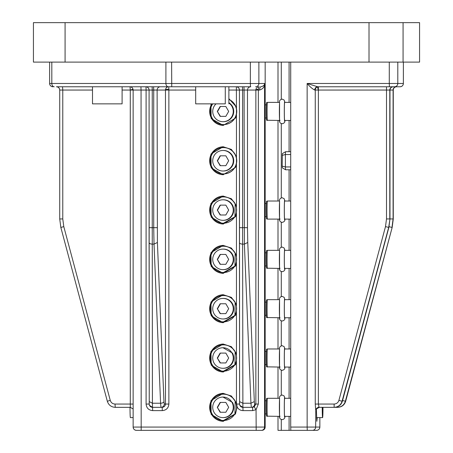 <?xml version="1.0" encoding="UTF-8"?>
<svg xmlns="http://www.w3.org/2000/svg" width="453" height="453" viewBox="0 0 453 453"><rect width="100%" height="100%" fill="white"/><g stroke="black" fill="none" stroke-linecap="round" stroke-linejoin="round"><path stroke-width="0.68" d="M65.085 22.65L33.431 22.65L33.431 62.106L65.085 62.106L65.085 22.65L369.014 22.65L369.014 62.106L65.085 62.106M403.074 22.65L403.074 62.106L419.569 62.106L419.569 22.65L369.014 22.65M403.074 62.106L369.014 62.106M152.553 407.332L160.991 407.332L152.531 407.332L152.672 410.622C148.68 410.231 146.489 408.04 146.098 404.048L146.098 90.051L141.059 90.051L141.177 430.35L136.427 430.35L261.885 430.35A3.29 3.284 90 0 0 265.169 427.06L265.169 62.106M133.137 404.048L130.277 404.048L130.283 407.332L133.137 408.997L130.283 407.332L115.249 407.332C111.234 407.088 108.595 405.061 107.321 401.245L110.26 400.39L63.782 226.608L62.774 218.946L62.774 90.051L92.503 90.051M171.71 430.35L163.793 430.35M259.609 90.051A3.29 1.302 90 0 1 260.905 86.766C263.42 86.172 264.637 85.073 264.575 83.477C264.739 86.682 263.08 88.879 259.609 90.051L258.346 90.051L258.346 404.048L255.866 404.048L254.241 406.862L252.536 407.332L242.91 407.332L243.029 410.622C240.396 410.52 238.437 409.319 237.162 407.009L235.458 414.036L223.199 421.307L211.189 414.467L210.945 400.633L223.199 393.363L231.375 396.007L236.455 402.938L236.455 362.411L235.458 364.716L223.199 371.992L211.189 365.146L210.945 351.318L223.199 344.042L231.375 346.687L236.455 353.623L236.455 362.411M236.455 313.091L235.458 315.396L223.199 322.672L211.189 315.826L210.945 301.998L223.199 294.722L231.375 297.366L236.455 304.303L236.455 353.623M236.455 263.776L235.458 266.081L223.199 273.352L211.189 266.511L210.945 252.678L223.199 245.407L231.375 248.051L236.455 254.982L236.455 304.303M236.455 214.456L235.458 216.761L223.199 224.037L211.189 217.191L210.945 203.363L223.199 196.087L231.375 198.731L236.455 205.668L236.455 254.982M236.455 165.135L235.458 167.44L223.199 174.716L211.189 167.87L210.945 154.043L223.199 146.766L231.375 149.411L236.455 156.347L236.455 205.668M228.884 98.658L236.455 107.027L236.455 115.821L235.458 118.125L223.199 125.396L211.189 118.55L210.945 104.722L211.46 103.862M129.858 86.766L132.338 86.766M59.921 86.766L56.619 86.766M85.107 86.766L56.432 86.766L62.542 86.766L62.774 90.051L59.722 90.051L59.722 218.946L60.844 227.457L107.316 401.239L60.838 227.457L59.722 218.946L62.774 218.946M152.531 407.332L152.418 403.227L149.235 401.585C149.122 403.827 149.224 405.101 149.535 405.412L152.525 407.332A3.29 3.29 90 0 1 149.241 404.048L149.082 90.051A3.29 3.29 -90 0 0 145.792 86.766L140.94 86.766L141.059 90.051L133.137 90.051C132.944 88.058 131.846 86.959 129.852 86.766L97.378 86.766M149.235 401.585L149.088 242.48A3.29 1.642 -0.1 0 0 149.088 242.48L149.082 90.051A3.29 3.29 -90 0 0 145.792 86.766L160.407 86.766A3.29 3.279 -90 0 0 157.123 90.051L153.726 90.051L153.607 86.766M188.295 86.766L160.407 86.766M200.566 86.766L250.764 86.766A3.29 3.279 -90 0 0 247.48 90.051L244.082 90.051L243.963 86.766M171.619 62.106L171.738 86.766L250.764 86.766M171.738 86.766L56.432 86.766A3.29 3.284 90 0 1 59.722 90.051C59.53 88.058 58.431 86.959 56.432 86.766M59.734 86.766L62.542 86.766M110.26 400.39C111.025 402.683 112.604 403.9 115.011 404.048L115.249 407.332C111.234 407.088 108.59 405.061 107.316 401.239M130.634 407.332L115.249 407.332M258.346 404.048L256.058 409.676L256.177 430.35M254.241 406.862L256.058 409.676L252.655 410.622L252.536 407.332L242.887 407.332A3.29 3.29 90 0 1 239.597 404.048L239.439 90.051A3.29 3.29 -90 0 0 236.149 86.766A3.29 3.29 -90 0 1 239.439 90.051L228.884 90.051M237.162 407.009L236.455 402.938M223.408 421.307A13.975 13.964 90 0 1 211.364 400.633A13.975 13.964 90 0 1 223.408 393.363M223.408 371.987A13.975 13.964 90 0 1 211.364 351.318A13.975 13.964 90 0 1 223.408 344.042M223.408 322.672A13.975 13.964 90 0 1 211.364 301.998A13.975 13.964 90 0 1 223.408 294.727M223.408 273.352A13.975 13.964 90 0 1 211.364 252.678A13.975 13.964 90 0 1 223.408 245.407M223.408 224.031A13.975 13.964 90 0 1 211.364 203.363A13.975 13.964 90 0 1 223.408 196.087M223.408 174.716A13.975 13.964 90 0 1 211.364 154.043A13.975 13.964 90 0 1 223.408 146.772M223.408 125.396A13.975 13.964 90 0 1 211.879 103.862M168.873 404.048L165.475 404.048C165.277 406.047 164.179 407.139 162.18 407.332L162.299 410.622C166.291 410.231 168.482 408.04 168.873 404.048L168.873 90.051L157.123 90.051L157.406 242.474L154.026 244.122L153.726 227.678L152.248 227.678L152.248 90.051L153.726 90.051L153.726 227.678L157.123 227.678M163.963 401.579L164.269 404.048A3.29 3.279 90 0 1 160.991 407.332L162.18 407.332L160.991 407.332L160.583 403.227A3.29 1.642 -2.4 0 0 163.963 401.579L157.406 242.474M254.626 404.048L254.326 401.579L250.939 403.227L251.347 407.332A3.29 3.279 90 0 0 254.626 404.048L255.866 404.048L255.866 90.051L258.346 90.051A3.29 0.798 90 0 1 258.369 89.281A3.29 0.798 90 0 1 259.144 86.766A3.29 3.279 -90 0 0 255.866 90.051L247.48 90.051L247.48 227.678L242.604 227.678L242.604 90.051L244.082 90.051L244.382 244.122L242.627 244.122L242.604 227.678L239.439 227.678L239.439 90.051L242.604 90.051L242.485 86.766M254.326 401.579L247.763 242.474L244.382 244.122L250.939 403.227L242.774 403.227L239.592 401.585C239.484 403.827 239.586 405.101 239.897 405.412L242.887 407.332L242.627 244.122A3.29 1.642 -0.1 0 1 239.444 242.48A3.29 1.642 -0.1 0 0 239.444 242.48L239.439 227.678M149.088 242.48A3.29 1.642 -0.1 0 0 152.27 244.122L152.248 227.678L149.082 227.678M217.298 111.421L220.147 116.353L225.837 116.353L228.68 111.421L225.837 106.489L220.147 106.489L217.298 111.421L220.447 116.353L225.837 116.353M216.041 103.862A10.277 10.266 -90 0 0 222.989 121.698A10.277 10.266 -90 0 0 228.884 103.007M225.837 106.489L220.447 106.489L217.599 111.421M222.989 121.698L223.471 121.698A10.277 10.266 -90 0 0 228.884 102.689M212.717 103.862A13.154 13.143 -90 0 0 223.471 124.575A13.154 13.143 -90 0 0 228.884 99.439M223.471 124.575L223.618 124.575A13.154 13.143 -90 0 0 228.884 99.371M217.298 210.062L220.147 214.994L225.837 214.994L228.68 210.062L225.837 205.13L220.147 205.13L217.298 210.062L220.447 214.994L225.837 214.994M232.004 205.135A10.277 10.266 -90 0 0 222.989 199.784A10.277 10.266 -90 0 0 213.98 214.988A10.277 10.266 -90 0 0 222.989 220.334A10.277 10.266 -90 0 0 232.004 205.135M225.837 205.13L220.447 205.13L217.599 210.062M222.989 220.334L223.471 220.334A10.277 10.266 -90 0 0 232.48 205.135A10.277 10.266 -90 0 0 223.471 199.784L222.989 199.784M235.005 203.754A13.154 13.143 -90 0 0 223.471 196.908A13.154 13.143 -90 0 0 211.936 216.364A13.154 13.143 -90 0 0 223.471 223.21A13.154 13.143 -90 0 0 235.005 203.754M223.471 223.21L234.926 216.772L235.152 203.754A13.154 13.143 -90 0 0 223.618 196.908L223.471 196.908M217.298 160.741L220.147 165.673L225.837 165.673L228.68 160.741L225.837 155.809L220.147 155.809L217.298 160.741L220.447 165.673L225.837 165.673M232.004 155.815A10.277 10.266 -90 0 0 222.989 150.47A10.277 10.266 -90 0 0 213.98 165.668A10.277 10.266 -90 0 0 222.989 171.019A10.277 10.266 -90 0 0 232.004 155.815M225.837 155.809L220.447 155.809L217.599 160.741M222.989 171.019L223.471 171.019A10.277 10.266 -90 0 0 232.48 155.815A10.277 10.266 -90 0 0 223.471 150.47L222.989 150.47M235.005 154.439A13.154 13.143 -90 0 0 223.471 147.593A13.154 13.143 -90 0 0 211.936 167.049A13.154 13.143 -90 0 0 223.471 173.895A13.154 13.143 -90 0 0 235.005 154.439M223.471 173.895L223.618 173.895A13.154 13.143 -90 0 0 235.152 154.439A13.154 13.143 -90 0 0 223.618 147.593L223.471 147.593M217.298 407.332L220.147 412.264L225.837 412.264L228.68 407.332L225.837 402.406L220.147 402.406L217.298 407.332L220.447 412.264L225.837 412.264M232.004 402.411A10.277 10.266 -90 0 0 222.989 397.06A10.277 10.266 -90 0 0 213.98 412.258A10.277 10.266 -90 0 0 222.989 417.609A10.277 10.266 -90 0 0 232.004 402.411M225.837 402.406L220.447 402.406L217.599 407.332M222.989 417.609L223.471 417.609A10.277 10.266 -90 0 0 232.48 402.411L222.989 397.06M235.005 401.03A13.154 13.143 -90 0 0 223.471 394.184A13.154 13.143 -90 0 0 211.936 413.64A13.154 13.143 -90 0 0 223.471 420.486A13.154 13.143 -90 0 0 235.005 401.03M223.471 420.486L234.926 414.042L235.152 401.03A13.154 13.143 -90 0 0 223.618 394.184L223.471 394.184M217.298 358.017L220.147 362.949L225.837 362.949L228.68 358.017L225.837 353.085L220.147 353.085L217.298 358.017L220.447 362.949L225.837 362.949M232.004 353.091A10.277 10.266 -90 0 0 222.989 347.74A10.277 10.266 -90 0 0 213.98 362.944A10.277 10.266 -90 0 0 222.989 368.289A10.277 10.266 -90 0 0 232.004 353.091M225.837 353.085L220.447 353.085L217.599 358.017M222.989 368.289L223.471 368.289A10.277 10.266 -90 0 0 232.48 353.091L222.989 347.74M235.005 351.709A13.154 13.143 -90 0 0 223.471 344.863A13.154 13.143 -90 0 0 211.936 364.32A13.154 13.143 -90 0 0 223.471 371.166A13.154 13.143 -90 0 0 235.005 351.709M223.471 371.166L234.926 364.727L235.152 351.709A13.154 13.143 -90 0 0 223.618 344.863L223.471 344.863M217.298 308.697L220.147 313.629L225.837 313.629L228.68 308.697L225.837 303.765L220.147 303.765L217.298 308.697L220.447 313.629L225.837 313.629M232.004 303.77A10.277 10.266 -90 0 0 222.989 298.425A10.277 10.266 -90 0 0 213.98 313.623A10.277 10.266 -90 0 0 222.989 318.974A10.277 10.266 -90 0 0 232.004 303.77M225.837 303.765L220.447 303.765L217.599 308.697M222.989 318.974L223.471 318.974A10.277 10.266 -90 0 0 232.48 303.77A10.277 10.266 -90 0 0 223.471 298.425L222.989 298.425M235.005 302.394A13.154 13.143 -90 0 0 223.471 295.549A13.154 13.143 -90 0 0 211.936 315.005A13.154 13.143 -90 0 0 223.471 321.851A13.154 13.143 -90 0 0 235.005 302.394M223.471 321.851L234.926 315.407L235.152 302.394A13.154 13.143 -90 0 0 223.618 295.549L223.471 295.549M217.298 259.376L220.147 264.309L225.837 264.309L228.68 259.376L225.837 254.444L220.147 254.444L217.298 259.376L220.447 264.309L225.837 264.309M232.004 254.456A10.277 10.266 -90 0 0 222.989 249.105A10.277 10.266 -90 0 0 213.98 264.303A10.277 10.266 -90 0 0 222.989 269.654A10.277 10.266 -90 0 0 232.004 254.456M225.837 254.444L220.447 254.444L217.599 259.376M222.989 269.654L223.471 269.654A10.277 10.266 -90 0 0 232.48 254.456A10.277 10.266 -90 0 0 223.471 249.105L222.989 249.105M235.005 253.074A13.154 13.143 -90 0 0 223.471 246.228A13.154 13.143 -90 0 0 211.936 265.685A13.154 13.143 -90 0 0 223.471 272.53A13.154 13.143 -90 0 0 235.005 253.074M223.471 272.53L234.926 266.087L235.152 253.074A13.154 13.143 -90 0 0 223.618 246.228L223.471 246.228M133.137 417.609L130.39 417.609A10.277 0.374 -90 0 1 130.215 416.352A10.277 0.374 -90 0 1 130.017 407.332M317.202 417.609L316.857 421.307L316.353 409.467M316.132 410.622L315.781 410.622A3.29 3.284 90 0 1 319.065 407.332L319.416 407.332C317.423 407.53 316.33 408.623 316.132 410.622L316.245 409.823M337.44 406.771L337.751 407.332L319.065 407.332L318.946 406.862L315.656 409.676L315.254 404.048L315.254 90.051A3.29 3.126 90 0 1 318.374 86.766L318.38 90.051L314.739 90.051C312.411 88.896 309.88 86.704 307.145 83.477L307.145 427.06L307.264 430.35L316.573 430.35L311.823 430.35M334.133 404.048C336.545 403.9 338.136 402.683 338.901 400.39L342.083 401.245C340.803 405.061 338.159 407.094 334.138 407.332L334.133 404.048L315.254 404.048M318.946 406.862L318.38 404.048L318.38 90.051L386.505 90.051L386.5 86.766L393.079 86.766A3.29 3.284 -90 0 0 389.795 90.051L389.795 218.946L393.278 218.946L392.162 227.457L345.679 401.245C344.405 405.061 341.766 407.088 337.751 407.332C341.766 407.088 344.41 405.061 345.684 401.239L345.379 401.245C344.104 405.061 341.46 407.094 337.44 407.332M314.739 90.051A3.29 2.916 90 0 1 317.655 86.766L307.145 83.477L389.286 83.477L389.404 86.766L400.09 86.766A3.29 3.284 90 0 0 403.374 83.477L403.374 83.477C403.187 85.475 402.088 86.568 400.095 86.766M290.713 62.106L290.713 427.06L319.858 427.06A3.29 3.284 90 0 1 316.573 430.35C318.572 430.157 319.665 429.059 319.863 427.06L319.863 417.609M294.014 430.35L278.006 430.35L278.006 416.375M290.713 427.06L290.837 430.35L307.264 430.35M389.801 86.766L396.381 86.766A3.29 3.284 -90 0 0 393.096 90.051L393.096 218.946L391.975 227.457L389.059 226.676M393.278 90.051L393.278 218.946L393.278 90.051C393.47 88.058 394.569 86.959 396.568 86.766L396.568 86.766A3.29 3.284 -90 0 0 393.278 90.051L389.976 90.051L389.976 218.946L388.855 227.457L342.383 401.245C341.109 405.061 338.465 407.088 334.456 407.332C338.47 407.088 341.109 405.061 342.383 401.239L342.083 401.245L388.674 227.457L389.976 218.946L389.976 90.051L386.505 90.051L386.505 218.946L389.795 218.946M317.655 86.766L389.404 86.766M289.088 62.106L289.088 102.384M289.088 120.464L289.088 151.698M289.088 169.784L289.088 201.019M289.088 219.105L289.088 250.339M289.088 268.419L289.088 299.654M289.088 317.74L289.088 348.974M289.088 367.06L289.088 398.295M289.088 416.375L289.088 430.35M278.006 62.106L278.006 102.384M278.006 120.464L278.006 201.019M278.006 219.105L278.006 250.339M278.006 268.419L278.006 299.654M278.006 317.74L278.006 348.974M278.006 367.06L278.006 398.295M282.185 166.143L285.401 166.947A9.043 0.328 90 0 0 285.633 169.784L282.349 167.882L282.185 166.143L282.349 153.601L285.633 151.704A9.043 0.328 90 0 0 285.633 151.704A9.043 0.328 90 0 0 285.401 154.535L282.185 155.345M290.713 166.947L285.401 166.947L285.401 154.535L290.713 154.535M285.633 169.784A9.043 0.328 90 0 0 285.645 169.784L290.713 169.784M267.406 219.099A9.043 0.328 90 0 1 267.089 212.253A9.043 0.328 90 0 1 267.247 202.123A9.043 0.328 90 0 1 267.406 201.019L266.585 201.24A8.822 0.323 90 0 0 266.432 202.321A8.822 0.323 90 0 0 266.273 212.202A8.822 0.323 90 0 0 266.585 218.884L267.406 219.099A9.043 0.328 90 0 0 267.406 219.105L279.575 219.105M290.713 201.019L284.66 201.019L284.501 202.123A9.043 0.328 90 0 0 284.337 212.298A9.043 0.328 90 0 0 284.66 219.105L290.713 219.105M267.406 268.419A9.043 0.328 90 0 1 267.089 261.574A9.043 0.328 90 0 1 267.247 251.443A9.043 0.328 90 0 1 267.406 250.339L266.585 250.56A8.822 0.323 90 0 0 266.432 251.636A8.822 0.323 90 0 0 266.273 261.517A8.822 0.323 90 0 0 266.585 268.199L279.575 268.419M290.713 250.339L284.66 250.339L284.501 251.443A9.043 0.328 90 0 0 284.337 261.613A9.043 0.328 90 0 0 284.66 268.419L290.713 268.419M267.406 317.74A9.043 0.328 90 0 1 267.089 310.894A9.043 0.328 90 0 1 267.247 300.764A9.043 0.328 90 0 1 267.406 299.654L266.585 299.875A8.822 0.323 90 0 0 266.432 300.956A8.822 0.323 90 0 0 266.273 310.837A8.822 0.323 90 0 0 266.585 317.519L279.575 317.74M290.713 299.654L284.66 299.654L284.501 300.764A9.043 0.328 90 0 0 284.337 310.934A9.043 0.328 90 0 0 284.66 317.74L290.713 317.74M267.406 367.06A9.043 0.328 90 0 1 267.089 360.209A9.043 0.328 90 0 1 267.247 350.084A9.043 0.328 90 0 1 267.406 348.974L266.585 349.195A8.822 0.323 90 0 0 266.432 350.277A8.822 0.323 90 0 0 266.273 360.158A8.822 0.323 90 0 0 266.585 366.839L279.575 367.06M290.713 348.974L284.66 348.974L284.501 350.084A9.043 0.328 90 0 0 284.337 360.254A9.043 0.328 90 0 0 284.66 367.06L290.713 367.06M322.428 407.332L322.61 413.028L322.785 407.332M322.23 407.332A10.277 0.374 90 0 0 322.61 417.609A10.277 0.374 90 0 0 322.785 416.352A10.277 0.374 90 0 0 322.983 407.332M322.785 410.18L322.428 410.18M267.406 416.375A9.043 0.328 90 0 1 267.089 409.529A9.043 0.328 90 0 1 267.247 399.399A9.043 0.328 90 0 1 267.406 398.295L266.585 398.515A8.822 0.323 90 0 0 266.432 399.591A8.822 0.323 90 0 0 266.273 409.478A8.822 0.323 90 0 0 266.585 416.154L279.575 416.375M290.713 398.295L284.66 398.295L284.501 399.399A9.043 0.328 90 0 0 284.337 409.574A9.043 0.328 90 0 0 284.66 416.375L290.713 416.375M267.406 120.464A9.043 0.328 90 0 1 267.089 113.618A9.043 0.328 90 0 1 267.247 103.488A9.043 0.328 90 0 1 267.406 102.384L266.585 102.605A8.822 0.323 90 0 0 266.432 103.68A8.822 0.323 90 0 0 266.273 113.561A8.822 0.323 90 0 0 266.585 120.243L279.575 120.464M290.713 102.384L284.66 102.384L284.501 103.488A9.043 0.328 90 0 0 284.337 113.658A9.043 0.328 90 0 0 284.66 120.464L290.713 120.464M122.095 86.766L122.095 103.862L92.503 103.862L92.503 86.766M225.283 86.766L225.283 103.862L195.69 103.862L195.69 86.766M133.142 427.06A3.29 3.284 -90 0 0 136.427 430.35C134.428 430.157 133.335 429.059 133.137 427.06L133.142 427.06M115.011 404.048L130.277 404.048L130.277 90.051L133.142 90.051M255.588 86.766A3.29 3.284 -90 0 0 258.873 83.477L264.575 83.477L264.575 427.06L133.137 427.06L133.137 90.051M243.029 410.622L252.655 410.622M236.455 156.347L236.455 115.821M236.455 107.027L236.37 86.874A3.29 3.177 179.7 0 1 237.797 87.208M195.69 90.051L168.873 90.051L168.867 89.201A3.29 0.849 -1.1 0 0 165.475 90.051L165.475 404.048L164.269 404.048M152.672 410.622L162.299 410.622M133.046 89.269L130.277 90.051L130.056 86.772M122.095 90.051L130.277 90.051M261.285 430.35A3.29 3.284 90 0 0 264.575 427.06L265.169 427.06M145.985 86.772L146.098 90.051L152.248 90.051L152.129 86.766M239.626 404.048L236.772 404.048M165.475 90.051A3.29 3.279 -90 0 1 168.754 86.766L168.867 89.201M149.269 404.048L146.098 404.048M258.873 62.106L258.873 83.477L250.356 83.477L250.481 86.766M51.818 62.106L51.818 83.477L250.356 83.477L250.356 62.106M165.9 62.106L165.9 83.477A3.29 2.407 90 0 0 168.306 86.766M49.62 62.106L49.62 83.477L51.818 83.477A3.29 2.407 90 0 0 54.23 86.766M49.626 83.477A3.29 3.284 -90 0 0 52.91 86.766C50.912 86.568 49.813 85.475 49.62 83.477M63.782 226.608L60.844 227.457M146.008 86.874A3.29 3.177 179.7 0 1 147.44 87.208M247.763 242.474L247.48 227.678M258.369 89.281A3.29 0.81 -1 0 0 255.866 90.051M160.583 403.227L154.026 244.122L152.27 244.122L152.418 403.227L160.583 403.227M315.781 410.622L315.656 427.06A3.29 3.284 90 0 1 312.372 430.35M319.858 417.609L319.858 427.06M389.286 62.106L389.286 83.477L403.374 83.477L403.374 62.106L403.38 83.477M389.976 218.946L388.861 227.457L385.497 226.608L338.901 400.39M385.497 226.608L386.505 218.946M317.485 86.902L318.38 90.051M397.802 62.106L397.802 83.477A3.29 3.284 90 0 1 394.512 86.766M281.29 62.106L281.29 99.264M281.29 123.584L281.29 197.899M281.29 222.219L281.29 247.219M281.29 271.54L281.29 296.539M281.29 320.86L281.29 345.854M281.29 370.175L281.29 395.175M281.29 419.495L281.29 430.35M393.261 86.766A3.29 3.284 -90 0 0 389.976 90.051C390.175 88.058 391.267 86.959 393.266 86.766M342.202 400.39L345.379 401.245L392.156 227.457L393.278 218.946M284.801 201.019A9.864 0.362 90 0 0 284.484 201.404A9.864 0.362 90 0 0 284.331 214.399A9.864 0.362 90 0 0 284.801 219.105M279.558 201.404A9.864 0.362 90 0 0 279.41 214.79A9.864 0.362 90 0 0 279.903 218.714M284.801 250.339A9.864 0.362 90 0 0 284.484 250.724A9.864 0.362 90 0 0 284.331 263.72A9.864 0.362 90 0 0 284.801 268.419M279.558 250.724A9.864 0.362 90 0 0 279.41 264.11A9.864 0.362 90 0 0 279.903 268.034M284.801 299.654A9.864 0.362 90 0 0 284.484 300.039A9.864 0.362 90 0 0 284.331 313.04A9.864 0.362 90 0 0 284.801 317.74M279.558 300.039A9.864 0.362 90 0 0 279.41 313.425A9.864 0.362 90 0 0 279.903 317.355M284.801 348.974A9.864 0.362 90 0 0 284.484 349.359A9.864 0.362 90 0 0 284.331 362.355A9.864 0.362 90 0 0 284.801 367.06M279.558 349.359A9.864 0.362 90 0 0 279.41 362.745A9.864 0.362 90 0 0 279.903 366.67M284.801 398.295A9.864 0.362 90 0 0 284.484 398.68A9.864 0.362 90 0 0 284.331 411.675A9.864 0.362 90 0 0 284.801 416.375M279.558 398.68A9.864 0.362 90 0 0 279.41 412.066A9.864 0.362 90 0 0 279.903 415.99M284.801 102.384A9.864 0.362 90 0 0 284.484 102.769A9.864 0.362 90 0 0 284.331 115.764A9.864 0.362 90 0 0 284.801 120.464M279.558 102.769A9.864 0.362 90 0 0 279.41 116.155A9.864 0.362 90 0 0 279.903 120.079M149.082 90.051C148.884 88.058 147.791 86.959 145.792 86.766M239.439 90.051C239.241 88.058 238.148 86.959 236.149 86.766M59.722 90.051L59.722 218.946M239.592 401.585L239.444 242.48M319.416 407.332C316.505 408.702 315.441 409.574 316.222 409.954L316.239 409.795M388.861 227.457L342.383 401.239M392.162 227.457L345.684 401.239M290.713 151.698L285.645 151.698M265.169 203.482L266.37 203.482M265.169 216.636L266.37 216.636M267.406 201.019L279.575 201.019M284.824 218.878C285.226 220.702 284.348 221.874 282.191 222.389C280.045 221.998 279.161 220.736 279.541 218.606L279.558 201.24C279.161 199.422 280.039 198.25 282.191 197.729L284.173 198.714L284.812 201.019M265.169 252.802L266.37 252.802M265.169 265.956L266.37 265.956M267.406 250.339L279.575 250.339M284.824 268.199C285.226 270.022 284.348 271.188 282.191 271.709C280.045 271.313 279.161 270.056 279.541 267.921L279.558 250.56C279.161 248.737 280.039 247.57 282.191 247.049L284.173 248.034L284.812 250.339M265.169 302.123L266.37 302.123M265.169 315.271L266.37 315.271M267.406 299.654L279.575 299.654M284.824 317.519C285.226 319.337 284.348 320.509 282.191 321.03C280.045 320.633 279.161 319.371 279.541 317.242L279.558 299.875C279.161 298.057 280.039 296.885 282.191 296.37L284.173 297.349L284.812 299.654M265.169 351.443L266.37 351.443M265.169 364.591L266.37 364.591M267.406 348.974L279.575 348.974M284.824 366.839C285.226 368.657 284.348 369.829 282.191 370.344C280.045 369.954 279.161 368.691 279.541 366.562L279.558 349.195C279.161 347.377 280.039 346.205 282.191 345.684L284.173 346.67L284.812 348.974M316.511 417.609L322.61 417.609M265.169 400.758L266.37 400.758M265.169 413.912L266.37 413.912M267.406 398.295L279.575 398.295M284.824 416.154C285.226 417.977 284.348 419.144 282.191 419.665C280.045 419.268 279.161 418.011 279.541 415.877L279.558 398.515C279.161 396.692 280.039 395.526 282.191 395.005L284.173 395.99L284.812 398.295M265.169 104.847L266.37 104.847M265.169 118.001L266.37 118.001M267.406 102.384L279.575 102.384M284.824 120.243C285.226 122.067 284.348 123.233 282.191 123.754C280.045 123.358 279.161 122.095 279.541 119.966L279.558 102.605C279.161 100.781 280.039 99.615 282.191 99.094L284.173 100.079L284.812 102.384M228.884 86.766L228.884 103.862"/></g></svg>
